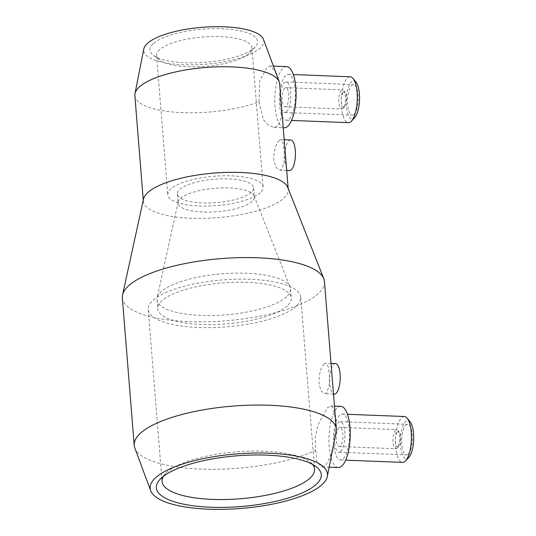 <?xml version="1.0" encoding="UTF-8"?>
<svg xmlns="http://www.w3.org/2000/svg" width="536" height="536" viewBox="0 0 536 536"><rect width="100%" height="100%" fill="white"/><g stroke="black" fill="none" stroke-linecap="round" stroke-linejoin="round"><path stroke-width="0.4" stroke-dasharray="2.68 2.01" d="M287.778 187.486A72.688 22.358 -4.6 0 1 288.261 189.536A72.688 22.358 -4.6 0 1 283.939 198.052A72.688 22.358 -4.6 0 1 204.142 218.346A72.688 22.358 -4.6 0 1 143.353 201.201A72.688 22.358 -4.6 0 1 143.501 199.097M279.544 82.705L274.633 70.544L270.178 65.988L266.928 67.556L259.739 80.862L258.975 101.753A72.688 22.358 -4.6 0 1 180.679 112.58A72.688 22.358 -4.6 0 1 134.858 95.616M258.975 101.753L263.565 119.984L268.57 125.324L273.936 127.394L278.13 125.866L281.507 116.982L281.286 102.899M279.296 140.378C275.705 144.144 273.849 150.569 273.735 159.654L275.913 167.219L279.698 170.18L281.635 169.41L284.087 162.81L284.301 152.465L283.216 143.286L280.904 139.595L279.296 140.378M324.448 281.581A101.378 31.182 -4.6 0 1 318.424 293.453A101.378 31.182 -4.6 0 1 207.13 321.761A101.378 31.182 -4.6 0 1 122.342 297.842M336.246 431.232L334.879 416.372L333.452 409.136L332.454 407.045L331.134 406.027L327.603 407.528L318.016 424.807L315.195 437.724L315.671 450.28A101.378 31.182 -4.6 0 1 208.323 469.288A101.378 31.182 -4.6 0 1 134.804 447.975M315.671 450.28L316.97 462.28L322.129 466.876L325.741 465.328L330.947 455.258L334.685 439.205M263.478 39.363A60.253 18.532 -4.6 0 1 260.248 47.999A60.253 18.532 -4.6 0 1 191.54 64.863A60.253 18.532 -4.6 0 1 143.809 48.99M285.601 75.522A22.954 7.953 -87.7 0 0 279.37 100.802A22.954 7.953 -87.7 0 0 286.452 120.231A22.954 7.953 -87.7 0 0 289.105 119.066A22.954 7.953 -87.7 0 0 295.343 93.787A22.954 7.953 -87.7 0 0 288.261 74.357A22.954 7.953 -87.7 0 0 285.601 75.522M286.639 66.638A30.606 10.606 -87.7 0 0 283.095 68.193A30.606 10.606 -87.7 0 0 274.787 101.894A30.606 10.606 -87.7 0 0 284.227 127.803M350.209 76.802A22.954 7.953 -87.7 0 0 347.556 77.968A22.954 7.953 -87.7 0 0 341.318 103.24A22.954 7.953 -87.7 0 0 348.407 122.67M356.038 82.209A19.129 6.626 -87.7 0 0 351.435 81.733A19.129 6.626 -87.7 0 0 346.39 105.9A19.129 6.626 -87.7 0 0 354.356 118.021A19.129 6.626 -87.7 0 0 354.638 117.739M286.599 111.736A15.303 5.3 -87.7 0 0 290.76 94.885A15.303 5.3 -87.7 0 0 286.036 81.928A15.303 5.3 -87.7 0 0 284.268 82.705A15.303 5.3 -87.7 0 0 280.107 99.555A15.303 5.3 -87.7 0 0 284.83 112.506A15.303 5.3 -87.7 0 0 286.599 111.736M354.062 114.389A15.303 5.3 -87.7 0 0 358.216 97.539A15.303 5.3 -87.7 0 0 353.499 84.588A15.303 5.3 -87.7 0 0 351.723 85.365A15.303 5.3 -87.7 0 0 347.569 102.215A15.303 5.3 -87.7 0 0 352.293 115.166A15.303 5.3 -87.7 0 0 354.062 114.389M341.405 90.383A9.561 3.317 -87.7 0 0 338.806 100.915A9.561 3.317 -87.7 0 0 341.76 109.009A9.561 3.317 -87.7 0 0 342.866 108.527A9.561 3.317 -87.7 0 0 343.007 108.386A9.561 3.317 -87.7 0 0 345.445 99.582A9.561 3.317 -87.7 0 0 343.71 90.618A9.561 3.317 -87.7 0 0 342.511 89.894A9.561 3.317 -87.7 0 0 341.405 90.383M284.703 88.145A9.561 3.317 -87.7 0 0 282.103 98.678A9.561 3.317 -87.7 0 0 285.058 106.778A9.561 3.317 -87.7 0 0 286.164 106.289A9.561 3.317 -87.7 0 0 288.763 95.756A9.561 3.317 -87.7 0 0 285.809 87.663A9.561 3.317 -87.7 0 0 284.703 88.145M343.342 92.266A7.651 2.653 -87.7 0 0 341.325 101.934A7.651 2.653 -87.7 0 0 344.514 106.778A7.651 2.653 -87.7 0 0 344.628 106.671A7.651 2.653 -87.7 0 0 346.578 99.629A7.651 2.653 -87.7 0 0 345.184 92.46A7.651 2.653 -87.7 0 0 343.342 92.266M324.099 363.984C320.649 367.756 318.94 374.188 318.974 383.274L320.997 390.838L324.548 393.786L326.437 393.015L329.07 386.429L329.533 376.084L328.34 366.905L325.754 363.207L324.099 363.984M339.744 415.239A22.954 7.953 -87.7 0 0 333.513 440.518A22.954 7.953 -87.7 0 0 340.595 459.948A22.954 7.953 -87.7 0 0 343.248 458.783A22.954 7.953 -87.7 0 0 349.485 433.51A22.954 7.953 -87.7 0 0 342.404 414.073A22.954 7.953 -87.7 0 0 339.744 415.239M340.782 406.355A30.606 10.606 -87.7 0 0 337.238 407.909A30.606 10.606 -87.7 0 0 328.93 441.61A30.606 10.606 -87.7 0 0 338.37 467.519M404.352 416.519A22.954 7.953 -87.7 0 0 401.698 417.685A22.954 7.953 -87.7 0 0 395.461 442.957A22.954 7.953 -87.7 0 0 402.543 462.387M410.181 421.926A19.129 6.626 -87.7 0 0 405.578 421.45A19.129 6.626 -87.7 0 0 400.533 445.617A19.129 6.626 -87.7 0 0 408.492 457.737A19.129 6.626 -87.7 0 0 408.78 457.456M340.742 451.453A15.303 5.3 -87.7 0 0 344.896 434.602A15.303 5.3 -87.7 0 0 340.179 421.644A15.303 5.3 -87.7 0 0 338.41 422.422A15.303 5.3 -87.7 0 0 334.25 439.272A15.303 5.3 -87.7 0 0 338.973 452.23A15.303 5.3 -87.7 0 0 340.742 451.453M408.204 454.106A15.303 5.3 -87.7 0 0 412.358 437.255A15.303 5.3 -87.7 0 0 407.641 424.304A15.303 5.3 -87.7 0 0 405.866 425.082A15.303 5.3 -87.7 0 0 401.712 441.932A15.303 5.3 -87.7 0 0 406.435 454.883A15.303 5.3 -87.7 0 0 408.204 454.106M395.548 430.1A9.561 3.317 -87.7 0 0 392.948 440.632A9.561 3.317 -87.7 0 0 395.903 448.726A9.561 3.317 -87.7 0 0 397.008 448.243A9.561 3.317 -87.7 0 0 397.149 448.103A9.561 3.317 -87.7 0 0 399.588 439.299A9.561 3.317 -87.7 0 0 397.853 430.341A9.561 3.317 -87.7 0 0 396.653 429.611A9.561 3.317 -87.7 0 0 395.548 430.1M338.846 427.862A9.561 3.317 -87.7 0 0 336.246 438.394A9.561 3.317 -87.7 0 0 339.201 446.495A9.561 3.317 -87.7 0 0 340.306 446.006A9.561 3.317 -87.7 0 0 342.899 435.473A9.561 3.317 -87.7 0 0 339.951 427.38A9.561 3.317 -87.7 0 0 338.846 427.862M397.484 431.983A7.651 2.653 -87.7 0 0 395.468 441.651A7.651 2.653 -87.7 0 0 398.657 446.501A7.651 2.653 -87.7 0 0 398.771 446.388A7.651 2.653 -87.7 0 0 400.72 439.346A7.651 2.653 -87.7 0 0 399.327 432.177A7.651 2.653 -87.7 0 0 397.484 431.983M290.706 139.983A15.303 5.3 -87.7 0 0 288.938 140.76A15.303 5.3 -87.7 0 0 284.777 157.611A15.303 5.3 -87.7 0 0 289.5 170.562M335.509 363.589A15.303 5.3 -87.7 0 0 333.734 364.366A15.303 5.3 -87.7 0 0 329.58 381.217A15.303 5.3 -87.7 0 0 334.303 394.174M249.066 53.439A47.818 14.707 -4.6 0 1 204.39 66.41A47.818 14.707 -4.6 0 1 159.52 60.039A47.818 14.707 -4.6 0 1 156.579 55.503A47.818 14.707 -4.6 0 1 159.42 49.902A47.818 14.707 -4.6 0 1 211.914 36.548A47.818 14.707 -4.6 0 1 251.913 47.838A47.818 14.707 -4.6 0 1 249.736 52.783A47.818 14.707 -4.6 0 1 249.066 53.439M153.115 43.778A54.036 16.623 175.4 0 0 153.229 55.228A54.036 16.623 175.4 0 0 203.928 62.431A54.036 16.623 175.4 0 0 254.419 47.771A54.036 16.623 175.4 0 0 255.17 47.027A54.036 16.623 175.4 0 0 221.033 28.723A54.036 16.623 175.4 0 0 153.115 43.778M260.275 192.679A47.818 14.707 -4.6 0 1 207.774 206.032A47.818 14.707 -4.6 0 1 167.781 194.749A47.818 14.707 -4.6 0 1 170.622 189.148A47.818 14.707 -4.6 0 1 223.117 175.795A47.818 14.707 -4.6 0 1 263.116 187.077A47.818 14.707 -4.6 0 1 260.275 192.679M252.034 201.395A38.257 11.765 -4.6 0 1 210.038 212.082A38.257 11.765 -4.6 0 1 178.046 203.05A38.257 11.765 -4.6 0 1 178.12 201.945A38.257 11.765 -4.6 0 1 180.317 198.568A38.257 11.765 -4.6 0 1 220.551 187.942A38.257 11.765 -4.6 0 1 254.057 195.834A38.257 11.765 -4.6 0 1 254.312 196.913A38.257 11.765 -4.6 0 1 252.034 201.395M251.304 192.324A38.257 11.765 -4.6 0 1 209.308 203.01A38.257 11.765 -4.6 0 1 177.315 193.978A38.257 11.765 -4.6 0 1 179.587 189.503A38.257 11.765 -4.6 0 1 221.582 178.816A38.257 11.765 -4.6 0 1 253.582 187.848A38.257 11.765 -4.6 0 1 251.304 192.324M286.519 296.797A66.946 20.596 -4.6 0 1 213.026 315.49A66.946 20.596 -4.6 0 1 157.035 299.691A66.946 20.596 -4.6 0 1 157.169 297.755A66.946 20.596 -4.6 0 1 161.014 291.852A66.946 20.596 -4.6 0 1 231.418 273.253A66.946 20.596 -4.6 0 1 290.056 287.062A66.946 20.596 -4.6 0 1 290.499 288.958A66.946 20.596 -4.6 0 1 286.519 296.797M287.249 305.868A66.946 20.596 -4.6 0 1 213.757 324.561A66.946 20.596 -4.6 0 1 157.765 308.763A66.946 20.596 -4.6 0 1 161.745 300.924A66.946 20.596 -4.6 0 1 235.237 282.231A66.946 20.596 -4.6 0 1 291.229 298.029A66.946 20.596 -4.6 0 1 287.249 305.868M163.373 476.35A76.514 23.537 -4.6 0 1 165.544 473.516A76.514 23.537 -4.6 0 1 166.609 472.471A76.514 23.537 -4.6 0 1 238.098 451.707A76.514 23.537 -4.6 0 1 309.888 461.905A76.514 23.537 -4.6 0 1 312.481 464.35M296.214 306.224A76.514 23.537 -4.6 0 1 212.223 327.583A76.514 23.537 -4.6 0 1 148.231 309.533A76.514 23.537 -4.6 0 1 152.78 300.569A76.514 23.537 -4.6 0 1 236.771 279.202A76.514 23.537 -4.6 0 1 300.763 297.259A76.514 23.537 -4.6 0 1 296.214 306.224M143.266 200.156L143.353 201.201M286.452 120.231L291.537 120.433M286.036 81.928L353.499 84.588M285.058 106.778L341.76 109.009M273.936 127.394L283.289 127.762M340.595 459.948L345.68 460.149M340.179 421.644L407.641 424.304M339.201 446.495L395.903 448.726M322.129 466.876L329.158 467.158M286.726 170.455L279.698 170.18M333.506 394.141L324.548 393.786M159.52 60.039L153.229 55.228M156.579 55.503L167.781 194.749M177.315 193.978L178.046 203.05M178.12 201.945L157.169 297.755M157.035 299.691L157.765 308.763M148.231 309.533L162.06 481.428M165.544 473.516L160.11 479.271M309.888 461.905L316.18 466.715M300.763 297.259L314.592 469.161M290.499 288.958L291.229 298.029M254.057 195.834L290.056 287.062M253.582 187.848L254.312 196.913M251.913 47.838L263.116 187.077M249.736 52.783L255.17 47.027M331.034 363.415L325.754 363.207M284.254 139.729L280.904 139.595M330.679 405.953L334.471 406.107M399.327 432.177L397.853 430.341M398.771 446.388L397.149 448.103M339.951 427.38L396.653 429.611M338.973 452.23L406.435 454.883M342.404 414.073L347.489 414.274M270.178 65.988L273.42 66.116M345.184 92.46L343.71 90.618M344.628 106.671L343.007 108.386M285.809 87.663L342.511 89.894M284.83 112.506L352.293 115.166M288.261 74.357L293.346 74.558M288.174 188.498L288.261 189.536"/><path stroke-width="0.8" d="M150.663 490.661L134.804 447.975A101.378 31.182 -4.6 0 1 134.208 445.309L122.342 297.842A101.378 31.182 -4.6 0 1 122.55 294.907L143.501 199.097A72.688 22.358 -4.6 0 1 147.675 192.685A72.688 22.358 -4.6 0 1 224.115 172.485A72.688 22.358 -4.6 0 1 287.778 187.486L323.778 278.713A101.378 31.182 -4.6 0 1 324.448 281.581L336.313 429.048A101.378 31.182 -4.6 0 1 336.246 431.232L327.322 476.444A88.949 27.363 -4.6 0 1 322.176 484.477A88.949 27.363 -4.6 0 1 228.343 509.2A88.949 27.363 -4.6 0 1 150.663 490.661A88.949 27.363 -4.6 0 1 155.427 477.904A88.949 27.363 -4.6 0 1 256.851 453.014A88.949 27.363 -4.6 0 1 327.322 476.444M143.266 200.156L134.858 95.616A72.688 22.358 -4.6 0 1 134.971 93.659A72.688 22.358 -4.6 0 1 139.179 87.1A72.688 22.358 -4.6 0 1 215.861 66.893A72.688 22.358 -4.6 0 1 279.336 82.048A72.688 22.358 -4.6 0 1 279.544 82.705L288.174 188.498M122.55 294.907A101.378 31.182 -4.6 0 1 128.365 285.963A101.378 31.182 -4.6 0 1 234.982 257.796A101.378 31.182 -4.6 0 1 323.778 278.713M134.208 445.309A101.378 31.182 -4.6 0 1 140.231 433.436A101.378 31.182 -4.6 0 1 251.525 405.129A101.378 31.182 -4.6 0 1 336.313 429.048M134.971 93.659L143.809 48.99A60.253 18.532 -4.6 0 1 147.293 43.55A60.253 18.532 -4.6 0 1 210.856 26.8A60.253 18.532 -4.6 0 1 263.478 39.363L279.336 82.048M283.289 127.762L284.227 127.803A30.606 10.606 -87.7 0 0 287.765 126.248A30.606 10.606 -87.7 0 0 296.08 92.547A30.606 10.606 -87.7 0 0 286.639 66.638L273.42 66.116M291.537 120.433L348.407 122.67A22.954 7.953 -87.7 0 0 351.06 121.505A22.954 7.953 -87.7 0 0 351.402 121.169A22.954 7.953 -87.7 0 0 357.251 100.051A22.954 7.953 -87.7 0 0 353.083 78.537A22.954 7.953 -87.7 0 0 350.209 76.802L293.346 74.558M329.158 467.158L338.37 467.519A30.606 10.606 -87.7 0 0 341.908 465.965A30.606 10.606 -87.7 0 0 350.222 432.264A30.606 10.606 -87.7 0 0 340.782 406.355L334.471 406.107M345.68 460.149L402.543 462.387A22.954 7.953 -87.7 0 0 405.203 461.221A22.954 7.953 -87.7 0 0 405.544 460.886A22.954 7.953 -87.7 0 0 411.393 439.768A22.954 7.953 -87.7 0 0 407.226 418.254A22.954 7.953 -87.7 0 0 404.352 416.519L347.489 414.274M286.726 170.455L289.5 170.562A15.303 5.3 -87.7 0 0 291.269 169.791A15.303 5.3 -87.7 0 0 295.43 152.941A15.303 5.3 -87.7 0 0 290.706 139.983L284.254 139.729M333.506 394.141L334.303 394.174A15.303 5.3 -87.7 0 0 336.072 393.397A15.303 5.3 -87.7 0 0 340.226 376.547A15.303 5.3 -87.7 0 0 335.509 363.589L331.034 363.415M312.481 464.35A76.514 23.537 -4.6 0 1 314.592 469.161A76.514 23.537 -4.6 0 1 310.049 478.119A76.514 23.537 -4.6 0 1 226.051 499.485A76.514 23.537 -4.6 0 1 162.06 481.428A76.514 23.537 -4.6 0 1 163.373 476.35M316.347 484.249A82.732 25.447 -4.6 0 1 212.37 507.291A82.732 25.447 -4.6 0 1 160.11 479.271A82.732 25.447 -4.6 0 1 161.256 478.132A82.732 25.447 -4.6 0 1 238.554 455.687A82.732 25.447 -4.6 0 1 316.18 466.715A82.732 25.447 -4.6 0 1 316.347 484.249M405.544 460.886L408.78 457.456A19.129 6.626 -87.7 0 0 413.658 439.855A19.129 6.626 -87.7 0 0 410.181 421.926L407.226 418.254M351.402 121.169L354.638 117.739A19.129 6.626 -87.7 0 0 359.515 100.138A19.129 6.626 -87.7 0 0 356.038 82.209L353.083 78.537"/></g></svg>
